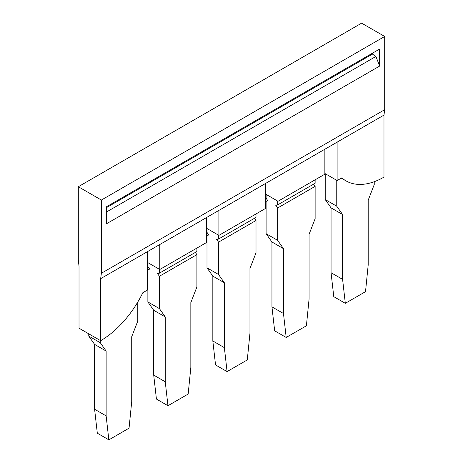 <?xml version="1.0" encoding="UTF-8"?>
<svg xmlns="http://www.w3.org/2000/svg" width="463" height="463" viewBox="0 0 463 463"><rect width="100%" height="100%" fill="white"/><g stroke="black" fill="none" stroke-linecap="round" stroke-linejoin="round"><path stroke-width="0.69" d="M108.846 439.85L106.131 415.896L94.597 409.24L97.311 433.189L108.846 439.85L129.05 428.182L131.724 401.514L131.724 336.705L137.777 321.096L137.777 302.05M331.062 207.864L342.597 214.525L342.597 279.374L345.311 303.329L333.771 296.667L331.062 272.719L331.062 207.864L325.223 199.559L336.757 206.214L336.757 180.344M345.311 303.329L365.515 291.661L368.189 264.992L368.189 200.184L374.243 184.575L374.243 181.704M100.292 342.736L88.757 336.08L94.597 344.385L106.131 351.047L100.292 342.736L100.292 340.479M147.512 251.617L147.512 290.017L142.824 292.726A75.955 43.852 -60 0 1 100.65 340.687L79.023 328.203L79.023 266.184L78.305 259.94L78.305 186.728L361.626 23.15L384.695 36.467L101.374 200.045L101.374 273.263L384.695 109.685L383.977 115.096L100.65 278.668L100.65 340.687M106.131 415.896L106.131 351.047M379.648 49.049L106.421 206.799L106.421 223.814L379.648 66.07L379.648 49.049M384.695 36.467L384.695 109.685M78.305 186.728L101.374 200.045M372.443 53.21L372.443 54.09L106.421 207.679M88.757 333.823L88.757 336.08M106.421 212.042L375.921 56.451L379.648 66.07M372.443 54.09L375.921 56.451M101.374 273.263L100.65 278.668M94.597 344.385L94.597 409.24M325.223 173.683L325.223 199.559M149.427 268.708L147.871 269.605L149.717 269.125L147.871 266.509L147.871 262.648M196.897 248.081L196.897 251.525L159.405 273.17L159.405 269.304M159.405 273.17L157.559 273.65L159.405 276.266L196.897 254.621L195.34 252.422M196.897 254.621L196.897 286.962L190.837 302.57L190.837 367.385L188.169 394.054L167.959 405.721L156.425 399.06L153.71 375.111L153.71 310.256L165.245 316.918L165.245 381.767L153.71 375.111M165.245 316.918L159.405 308.607L159.405 276.266M159.405 308.607L147.871 301.945L147.871 269.605M147.871 301.945L153.71 310.256M147.512 262.44L159.77 269.512L159.77 244.539M165.245 381.767L167.959 405.721M283.478 248.654L283.478 313.509L271.943 306.847L271.943 241.993L283.478 248.654L277.638 240.349L277.638 208.003L275.792 205.393L277.638 204.906L277.638 201.046M277.638 240.349L266.103 233.688L266.103 201.347L267.95 200.861L266.103 198.251L266.103 194.385M159.77 269.512L206.625 242.462L206.625 217.488M283.478 313.509L286.192 337.458L306.402 325.79L309.07 299.121L309.07 234.313L315.129 218.704L315.129 186.363L277.638 208.003M286.192 337.458L274.657 330.802L271.943 306.847M267.66 200.45L266.103 201.347M342.597 279.374L331.062 272.719M266.103 233.688L271.943 241.993M315.129 179.818L315.129 183.261L277.638 204.906M265.745 194.176L278.003 201.255L324.858 174.198L324.858 149.225M278.003 201.255L278.003 176.281M206.625 228.305L218.883 235.383L218.883 210.41M265.745 183.354L265.745 208.327L218.883 235.383M254.459 218.293L256.01 220.492L256.01 252.833L249.956 268.442L249.956 333.25L247.283 359.925L227.078 371.592L215.544 364.931L212.83 340.976L212.83 276.127L224.364 282.783L218.524 274.478L206.99 267.817L206.99 235.476L208.836 234.996L206.99 232.38L206.99 228.514M256.01 213.947L256.01 217.396L218.524 239.035L218.524 235.175M218.524 274.478L218.524 242.137L216.678 239.521L218.524 239.035M256.01 220.492L218.524 242.137M224.364 282.783L224.364 347.638L227.078 371.592M206.99 267.817L212.83 276.127M208.541 234.579L206.99 235.476M224.364 347.638L212.83 340.976M315.129 186.363L313.573 184.158M342.597 214.525L336.757 206.214M337.116 142.147L337.116 180.553L341.804 177.844A75.955 43.852 120 0 0 346 180.877A75.955 43.852 120 0 0 383.977 177.115L383.977 115.096M337.116 180.553L324.858 173.475M341.277 178.151L346 180.877"/></g></svg>
